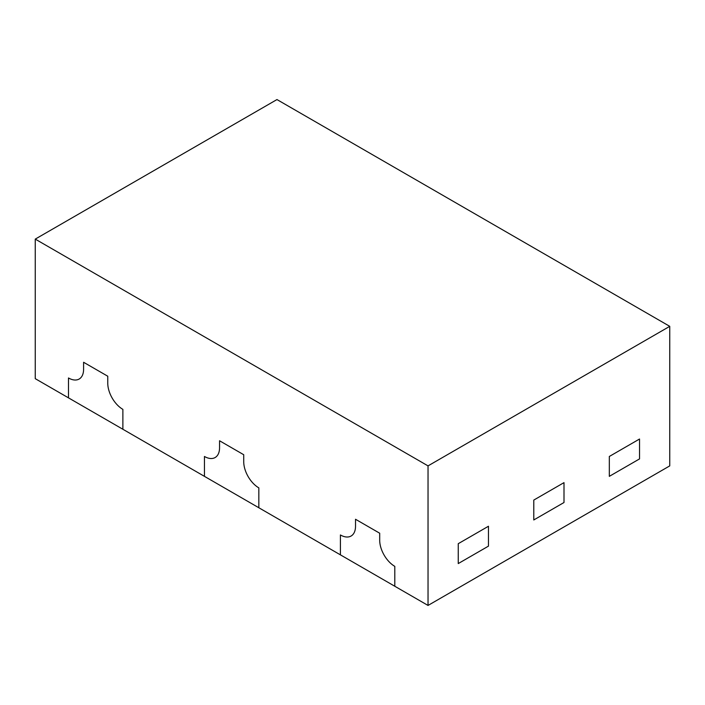 <?xml version="1.0" encoding="UTF-8"?>
<svg xmlns="http://www.w3.org/2000/svg" width="705" height="705" viewBox="0 0 705 705"><rect width="100%" height="100%" fill="white"/><g stroke="black" fill="none" stroke-linecap="round" stroke-linejoin="round"><path stroke-width="1.06" d="M639.532 439.021L639.532 458.911L609.323 476.351L609.323 456.47L639.532 439.021L609.323 456.47L609.323 476.351L639.532 458.911L639.532 439.021M488.468 546.128L458.25 563.577L458.25 543.687L488.468 526.247L488.468 546.128L488.468 526.247L458.25 543.687L458.25 563.577L488.468 546.128M564 482.634L564 502.515L533.782 519.964L533.782 500.074L564 482.634L533.782 500.074L533.782 519.964L564 502.515L564 482.634M35.25 239.11L35.25 378.664L122.873 429.257L122.873 409.367L122.873 429.257L258.832 507.75L258.832 487.869L258.832 507.75L394.8 586.252L394.8 566.362L394.8 586.252L428.032 605.436L428.032 465.882L35.25 239.11L276.968 99.564L669.75 326.336L428.032 465.882M394.8 566.362A21.361 12.338 60 0 1 379.695 540.197L379.695 533.218L379.695 540.197A21.361 12.338 60 0 0 394.8 566.362M355.523 519.268L379.695 533.218L355.523 519.268L355.523 526.247L355.523 519.268M355.523 526.247A21.361 12.338 60 0 1 351.099 536.02A21.361 12.338 60 0 1 340.418 534.963L340.418 554.853L340.418 534.963A21.361 12.338 60 0 0 351.099 536.02A21.361 12.338 60 0 0 355.523 526.247M258.832 487.869A21.361 12.338 60 0 1 243.727 461.704L243.727 454.725L243.727 461.704A21.361 12.338 60 0 0 258.832 487.869M219.555 447.745L219.555 440.766L243.727 454.725L219.555 440.766L219.555 447.745A21.361 12.338 60 0 1 215.131 457.527A21.361 12.338 60 0 1 204.45 456.47L204.45 476.351L204.45 456.47A21.361 12.338 60 0 0 215.131 457.527A21.361 12.338 60 0 0 219.555 447.745M122.873 409.367A21.361 12.338 60 0 1 107.768 383.203L107.768 376.223L107.768 383.203A21.361 12.338 60 0 0 122.873 409.367M83.595 369.244A21.361 12.338 60 0 1 79.171 379.026A21.361 12.338 60 0 1 68.482 377.968L68.482 397.858L68.482 377.968A21.361 12.338 60 0 0 79.171 379.026A21.361 12.338 60 0 0 83.595 369.244L83.595 362.273L107.768 376.223L83.595 362.273L83.595 369.244M428.032 605.436L669.75 465.89L669.75 326.336"/></g></svg>
